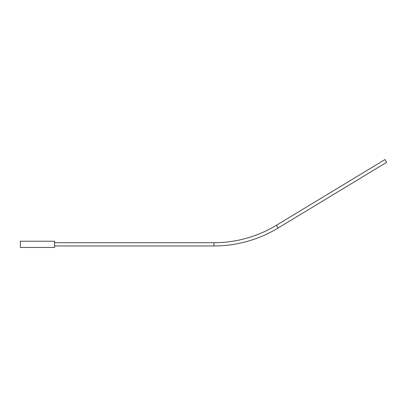 <?xml version="1.0" encoding="UTF-8"?>
<svg xmlns="http://www.w3.org/2000/svg" width="407" height="407" viewBox="0 0 407 407"><rect width="100%" height="100%" fill="white"/><g stroke="black" fill="none" stroke-linecap="round" stroke-linejoin="round"><path stroke-width="0.61" d="M54.599 242.725L213.899 242.725L213.899 245.955A123.926 123.926 0 0 0 278.078 228.042L386.65 162.317L384.976 159.554L276.404 225.28L278.078 228.042M213.899 242.725A120.701 120.701 0 0 0 276.404 225.28M54.599 247.446L54.599 241.234L20.35 241.234L20.35 247.446L54.599 247.446M54.599 245.955L213.899 245.955"/></g></svg>
